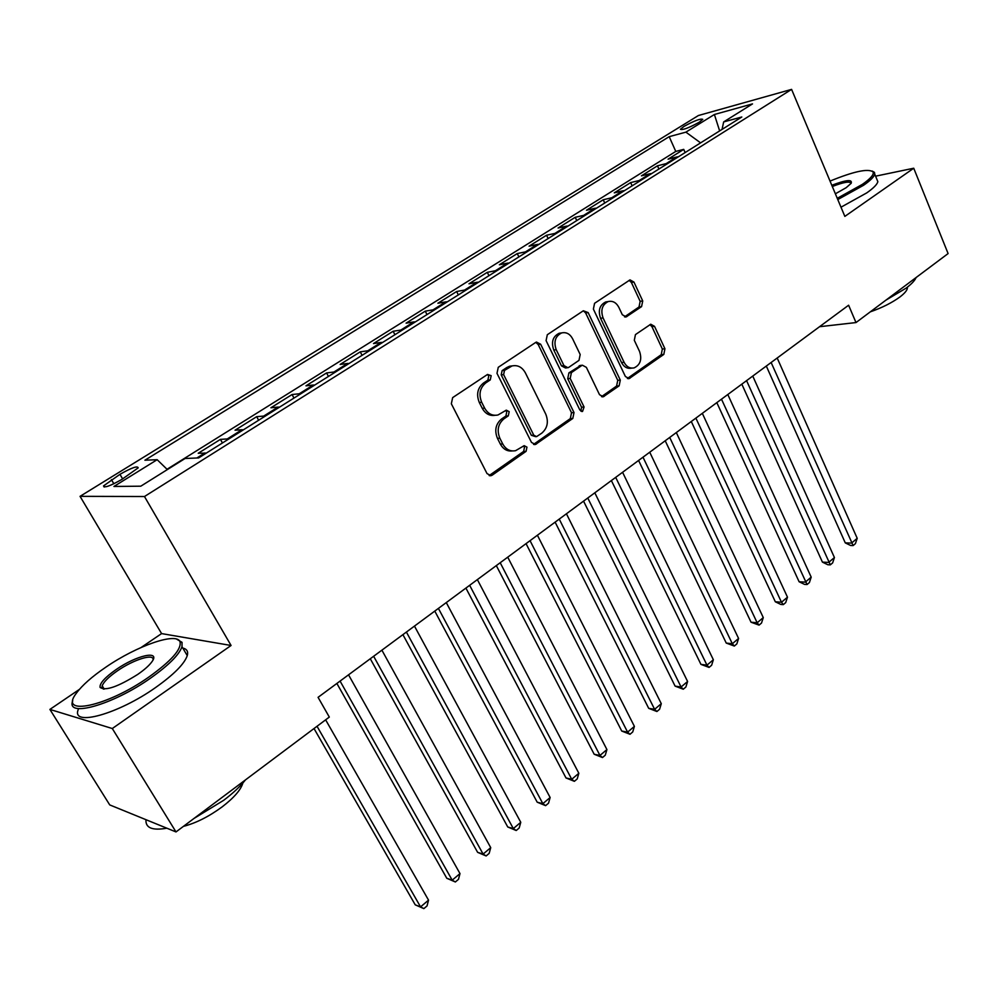 <?xml version="1.0" encoding="UTF-8"?>
<svg xmlns="http://www.w3.org/2000/svg" width="998" height="998" viewBox="0 0 998 998"><rect width="100%" height="100%" fill="white"/><g stroke="black" fill="none" stroke-linecap="round" stroke-linejoin="round"><path stroke-width="1.5" d="M491.166 375.66L487.535 374.437L452.655 397.616L451.333 403.766L487.036 473.601L491.066 475.684L492.226 475.16L526.083 451.333L526.956 447.129L524.175 445.669L515.604 450.672C510.165 451.695 505.886 449.462 502.743 443.973L499.848 438.222C496.705 430.338 498.064 423.888 503.903 418.873L508.294 415.867L509.18 411.65L506.298 410.153L497.99 414.981C492.363 416.104 487.922 413.821 484.641 408.132L481.697 402.294C478.516 394.31 479.888 387.835 485.814 382.87L490.268 379.901L491.166 375.66M494.796 415.33C489.469 416.016 485.29 413.671 482.246 408.307L479.314 402.493C476.133 394.522 477.506 388.06 483.431 383.095L487.872 380.138L488.771 375.909L487.398 374.524M489.145 475.572L523.638 451.42L524.511 447.229L523.414 446.019M512.273 450.946C507.196 451.483 503.204 449.187 500.335 444.073L497.441 438.334C494.309 430.475 495.657 424.038 501.495 419.035L505.886 416.029L506.759 411.812L505.537 410.527M683.992 126.409L680.411 129.278C682.532 130.276 688.82 127.919 699.261 122.205L702.779 119.361C700.621 118.388 694.359 120.733 683.992 126.409M641.577 306.611L642.724 300.947L633.942 282.06L630.012 279.889L594.571 303.305L593.386 309.093L625.397 376.508L629.152 378.591L663.82 354.402L664.93 348.751L654.526 326.346L650.758 324.225L635.452 334.592L634.304 340.293L639.568 351.483C642.151 359.392 640.342 364.856 634.142 367.875C629.9 368.711 626.544 366.852 624.074 362.274L603.066 317.938C600.447 310.116 602.168 304.652 608.231 301.558C612.697 300.585 616.228 302.506 618.835 307.334L622.315 314.744L626.195 316.89L641.577 306.611L639.019 306.985L640.155 301.321L631.397 282.484L629.152 280.338M844.844 216.391L913.731 168.225L948.1 253.567L855.997 322.566L848.612 305.226L318.075 697.34L329.315 717.075L175.997 831.933L112.3 728.528L231.074 645.481L144.473 496.517L791.589 89.383L844.844 216.391M540.654 344.235L536.487 342.065L535.652 342.464L498.264 367.301L496.992 373.339L531.485 442.413L535.427 444.497L572.802 418.449L574.012 412.573L540.654 344.235L538.196 344.547L535.776 342.376M547.316 334.717L583.331 310.777L588.146 312.586L620.294 380.088L619.134 385.839L603.316 396.755L599.511 394.672L586.362 367.351L582.433 365.231L581.547 365.655L571.405 372.603L570.195 378.467L584.067 407.009L582.545 411.438L579.85 409.978L546.081 340.617L547.316 334.717M685.152 152.569L683.73 149.376L668.049 159.193L676.781 156.973L666.177 163.622L667.849 163.423M658.917 169.024L657.47 165.805L641.452 175.835L650.097 173.714L639.269 180.501L640.916 180.326M632.121 185.84L630.649 182.597L614.269 192.851L622.827 190.818L611.762 197.766L613.396 197.592M604.738 203.031L603.229 199.762L586.487 210.241L594.958 208.295L583.643 215.393L585.265 215.256M576.757 220.595L575.21 217.302L558.094 228.018L566.465 226.172L554.888 233.432L556.497 233.307M548.139 238.547L546.555 235.229L529.065 246.182L537.323 244.448L525.472 251.883L527.069 251.77M518.885 256.91L517.263 253.567L499.362 264.769L507.508 263.148L495.395 270.745L496.967 270.67M488.958 275.697L487.298 272.329L468.985 283.794L477.007 282.284L464.606 290.056L466.166 290.006M458.332 294.921L456.635 291.516L437.897 303.242L445.794 301.87L433.095 309.829L434.629 309.792M426.994 314.582L425.26 311.164L406.086 323.165L413.833 321.905L400.834 330.064L402.344 330.051M394.921 334.717L393.15 331.261L373.501 343.561L381.111 342.439L367.8 350.785L369.285 350.809M362.074 355.325L360.253 351.845L340.143 364.445L347.591 363.472L333.956 372.017L335.403 372.067M328.442 376.446L326.571 372.94L305.962 385.839L313.247 385.016L299.263 393.773L300.697 393.848M293.973 398.077L292.065 394.534L270.945 407.758L278.043 407.097L263.709 416.079L265.106 416.191M258.644 420.245L256.686 416.677L235.041 430.225L241.953 429.726L227.257 438.945L228.617 439.083M222.442 442.962L220.433 439.382L198.228 453.267L206.287 453.104M121.856 479.402L138.198 467.85C137.587 465.617 131.499 467.775 119.96 474.324L103.518 485.914C104.066 488.197 110.179 486.026 121.856 479.402M144.473 496.517L80.052 496.343L698.413 115.519L791.589 89.383M683.73 149.376L675.771 151.422L669.196 136.664L144.91 460.215L157.16 459.691L167.34 469.584M669.196 136.664L685.9 132.148L714.393 114.496L752.517 103.892L723.675 121.918L741.801 117.003L198.627 457.92L185.092 458.494L140.793 486.188L113.947 486.463L157.16 459.691M220.433 439.382L227.257 438.945M256.686 416.677L263.709 416.079M292.065 394.534L299.263 393.773M326.571 372.94L333.956 372.017M360.253 351.845L367.8 350.785M393.15 331.261L400.834 330.064M425.26 311.164L433.095 309.829M456.635 291.516L464.606 290.056M487.298 272.329L495.395 270.745M517.263 253.567L525.472 251.883M546.555 235.229L554.888 233.432M575.21 217.302L583.643 215.393M603.229 199.762L611.762 197.766M630.649 182.597L639.269 180.501M657.47 165.805L666.177 163.622M675.771 151.422L167.015 469.272M79.391 689.393L49.9 709.416L112.3 728.528M49.9 709.416L109.73 804.912L175.997 831.933M913.731 168.225L875.583 176.172M231.074 645.481L161.589 633.593L141.18 647.452M161.589 633.593L80.052 496.343M819.545 326.708L855.997 322.566M243.325 429.864L241.953 429.726M279.452 407.184L278.043 407.097M314.682 385.078L313.247 385.016M349.051 363.497L347.591 363.472M382.608 342.451L381.111 342.439M415.355 321.892L413.833 321.905M447.329 301.82L445.794 301.87M478.578 282.209L477.007 282.284M509.092 263.06L507.508 263.148M538.92 244.335L537.323 244.448M568.087 226.035L566.465 226.172M596.592 208.145L594.958 208.295M624.486 190.643L622.827 190.818M651.769 173.515L650.097 173.714M723.675 121.918L722.041 129.416M678.453 156.761L676.781 156.973M700.596 142.864L685.9 132.148M714.393 114.496L719.645 130.913M533.568 444.384L570.32 418.599L571.517 412.735L538.196 344.547M504.501 370.395L503.616 374.612L533.78 435.178L536.562 436.637L541.802 433.132C547.465 428.192 548.775 421.842 545.744 414.095L525.385 372.878C522.116 367.064 517.65 364.769 511.986 365.967L504.501 370.395L502.094 370.657L501.196 374.861L503.616 374.612M535.689 436.675L531.335 435.303L501.196 374.861M512.485 365.842L509.566 366.241L506.71 367.576L509.13 367.314M502.094 370.657L506.71 367.576M601.52 396.643L616.589 386.064L617.75 380.313L585.639 312.948L583.319 310.79M580.911 365.393L568.922 372.853L567.712 378.704L581.56 407.196L584.067 407.009M580.873 411.164L581.56 407.196M572.565 338.696C569.908 333.856 566.278 331.935 561.674 332.92C555.312 336.114 553.491 341.703 556.223 349.699L563.945 365.592L567.949 367.726L568.835 367.301L578.99 360.365L580.187 354.527L572.565 338.696M561.662 332.933L559.192 333.257C552.842 336.426 551.021 342.015 553.753 349.986L556.223 349.699M566.939 367.825L565.454 367.988L561.462 365.854L553.753 349.986M626.981 316.516L624.523 316.865L639.019 306.985M607.844 301.621L605.711 301.945C599.648 305.039 597.927 310.478 600.547 318.287L603.066 317.938M631.672 368.112L631.584 368.125C627.355 368.961 624 367.102 621.529 362.536L600.547 318.287M627.368 378.479L661.237 354.677L662.348 349.038L651.944 326.67L649.91 324.649M314.021 728.54L415.243 904.837L420.557 906.883L428.541 900.146L325.635 719.832M317.027 726.282L420.557 906.883L423.863 908.617L415.243 904.837M428.541 900.146L427.044 905.922L423.863 908.617M105.888 667.138C92.016 676.607 82.185 685.289 76.397 693.173C57.834 716.876 107.035 706.659 148.976 676.956C171.269 660.95 181.636 649.261 180.039 641.876C176.92 631.834 137.063 645.656 105.888 667.138M176.584 639.107L182.048 642.35L181.998 646.716C179.054 654.925 168.475 665.454 150.274 678.328C112.712 704.925 65.431 718.148 72.754 700.796M116.217 669.483C136.501 655.312 160.865 649.823 151.921 661.749C149.213 665.504 144.485 669.72 137.749 674.399C117.914 686.836 105.351 691.177 100.074 687.41C99.488 683.443 104.865 677.467 116.217 669.483M153.043 659.878C154.278 653.116 133.67 659.528 117.465 670.793C108.857 676.769 103.767 681.771 102.195 685.801L102.145 687.859L103.468 689.082M245.483 779.875C240.206 786.499 232.946 793.298 223.689 800.296L193.999 818.447M166.853 828.203C152.332 830.76 145.371 827.928 145.97 819.682M242.888 782.968C240.917 789.78 234.019 797.739 222.192 806.846C208.856 816.626 195.932 823.125 183.42 826.369M182.784 648.051C186.9 648.999 188.397 651.519 187.262 655.624C184.393 663.92 173.889 674.523 155.75 687.422C118.325 714.094 71.045 727.13 78.218 709.603M837.26 198.303L862.384 184.368C870.792 178.467 874.323 174.276 872.988 171.818C867.923 168.35 853.614 171.444 830.037 181.1M872.14 171.045L874.473 172.38L874.735 174.101C874.111 176.796 870.406 180.513 863.619 185.241L837.784 199.563M831.796 185.279C846.154 179.84 852.604 179.178 851.169 183.295L846.179 187.686L835.363 193.799M851.094 183.407C850.084 181.025 843.821 182.06 832.307 186.501M916.102 277.544C914.867 280.513 911.548 284.031 906.147 288.123L885.837 300.198M907.332 287.212L907.382 288.085C907.107 290.43 904.6 293.4 899.884 296.992C891.863 302.831 881.995 307.783 870.318 311.838M876.83 179.178L877.841 181.648C877.217 184.381 873.537 188.123 866.775 192.876L840.99 207.197M336.875 683.443L446.792 878.277L452.194 880.174L459.991 873.599L348.539 674.823M340.081 681.085L452.194 880.174L455.362 881.983L446.792 878.277M459.991 873.599L458.469 879.35L455.362 881.983M370.283 658.755L477.618 852.342L483.107 854.076L490.729 847.651L381.897 650.172M373.639 656.272L483.107 854.076L486.138 855.947L477.618 852.342M490.729 847.651L489.17 853.377L486.138 855.947M402.905 634.641L507.745 826.98L513.321 828.577L520.769 822.302L414.469 626.095M406.398 632.058L513.321 828.577L516.216 830.511L507.745 826.98M520.769 822.302L519.185 828.003L516.216 830.511M434.766 611.088L537.198 802.192L542.85 803.652L550.135 797.514L446.281 602.58M438.409 608.406L542.85 803.652L545.619 805.648L537.198 802.192M550.135 797.514L548.526 803.19L545.619 805.648M465.904 588.084L566.003 777.953L571.729 779.288L578.84 773.275L477.368 579.613M469.659 585.302L571.729 779.288L574.374 781.322L566.003 777.953M578.84 773.275L577.218 778.927L574.374 781.322M496.318 565.604L594.172 754.239L599.96 755.449L606.921 749.573L507.733 557.171M500.198 562.735L599.96 755.449L602.493 757.544L594.172 754.239M606.921 749.573L605.275 755.187L602.493 757.544M526.046 543.623L621.729 731.047L627.592 732.133L634.404 726.382L537.411 535.227M530.05 540.667L627.592 732.133L630 734.279L621.729 731.047M634.404 726.382L632.72 731.971L630 734.279M555.125 522.141L648.7 708.343L654.613 709.316L661.287 703.69L566.427 513.783M559.242 519.097L654.613 709.316L656.921 711.512L648.7 708.343M661.287 703.69L659.591 709.254L656.921 711.512M583.556 501.133L675.097 686.125L681.073 686.998L687.597 681.484L594.808 492.812M587.772 498.014L681.073 686.998L683.281 689.219L675.097 686.125M687.597 681.484L685.875 687.023L683.281 689.219M611.375 480.574L700.945 664.381L706.971 665.142L713.358 659.74L622.577 472.291M615.691 477.381L706.971 665.142L709.067 667.413L700.945 664.381M713.358 659.74L711.624 665.254L709.067 667.413M638.583 460.452L726.245 643.074L732.32 643.735L738.582 638.458L649.735 452.219M642.999 457.196L732.32 643.735L734.328 646.043L726.245 643.074M738.582 638.458L736.823 643.935L734.328 646.043M665.217 440.767L751.032 622.216L757.158 622.777L763.283 617.6L676.32 432.571M669.72 437.448L757.158 622.777L759.066 625.122L751.032 622.216M763.283 617.6L761.511 623.051L759.066 625.122M691.29 421.505L775.321 601.782L781.484 602.243L787.484 597.178L702.33 413.347M695.88 418.112L781.484 602.243L783.305 604.626L780.835 604.439L775.321 601.782M787.484 597.178L785.7 602.605L783.305 604.626M716.826 402.631L799.111 581.759L805.311 582.133L811.199 577.156L727.804 394.509M721.492 399.188L807.058 584.541L804.575 584.391L799.111 581.759M811.199 577.156L809.403 582.558L807.058 584.541M741.826 384.155L822.427 562.124L828.664 562.41L834.428 557.545L752.754 376.071M746.566 380.65L830.324 564.856L827.829 564.743L822.427 562.124M834.428 557.545L832.631 562.909L830.324 564.856M766.314 366.054L845.281 542.887L851.556 543.087L857.207 538.321L777.192 358.02M771.13 362.499L853.14 545.569L850.633 545.482L845.281 542.887M857.207 538.321L855.398 543.661L853.14 545.569M204.939 452.942L196.893 457.995M113.847 483.768L111.402 479.601M122.629 478.915L119.96 474.324M483.431 383.095L485.814 382.87M479.314 402.493L481.697 402.294M482.246 408.307L484.641 408.132M505.886 416.029L508.294 415.867M501.495 419.035L503.903 418.873M497.441 438.334L499.848 438.222M500.335 444.073L502.743 443.973M523.638 451.42L526.083 451.333M489.831 475.198L492.226 475.16M487.872 380.138L490.268 379.901M571.517 412.735L574.012 412.573M570.32 418.599L572.802 418.449M534.042 444.098L536.5 443.998M531.335 435.303L533.78 435.178M585.639 312.948L588.146 312.586M617.75 380.313L620.294 380.088M616.589 386.064L619.134 385.839M601.744 396.493L604.264 396.306M579.04 365.917L581.547 365.655M568.922 372.853L571.405 372.603M567.712 378.704L570.195 378.467M561.462 365.854L563.945 365.592M621.529 362.536L624.074 362.274M651.944 326.67L654.526 326.346M662.348 349.038L664.93 348.751M661.237 354.677L663.82 354.402M627.505 378.392L630.05 378.155M631.397 282.484L633.942 282.06M640.155 301.321L642.724 300.947M104.179 487.036L103.518 485.914M489.631 475.709L491.066 475.684M534.167 444.547L535.427 444.497M509.566 366.241L511.986 365.967M602.293 396.83L603.316 396.755M579.925 365.493L582.433 365.231M581.772 411.488L582.545 411.438M559.192 333.257L561.674 332.92M625.384 317.002L626.195 316.89M605.711 301.945L608.231 301.558M628.191 378.679L629.152 378.591M187.262 655.624L181.998 646.716M102.195 685.801L104.204 689.082M102.145 687.859L100.074 687.41M180.039 641.876L182.048 642.35M877.841 181.648L874.735 174.101M907.095 287.399L907.382 288.085M872.988 171.818L874.473 172.38"/></g></svg>
